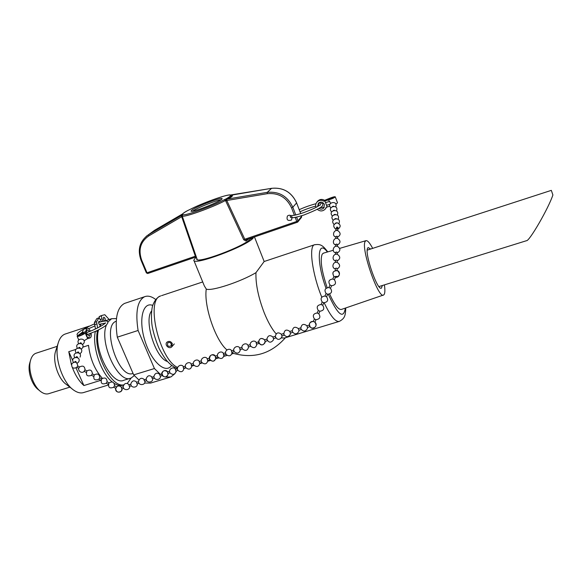 <?xml version="1.0" encoding="UTF-8"?>
<svg xmlns="http://www.w3.org/2000/svg" width="582" height="582" viewBox="0 0 582 582"><rect width="100%" height="100%" fill="white"/><g stroke="black" fill="none" stroke-linecap="round" stroke-linejoin="round"><path stroke-width="0.87" d="M292.12 217.093L291.582 219.967C287.712 221.211 286.329 219.887 287.428 215.987C289.319 214.685 290.884 215.049 292.12 217.093M225.736 201.016L243.742 239.784L244.804 239.246L226.791 200.499L225.736 201.016L224.361 199.691C211.863 206.406 184.276 216.3 182.857 214.627L182.224 216.031C183.686 217.814 212.517 207.49 225.54 200.463L226.776 198.964C230.574 197.072 232.218 195.734 231.731 194.948L232.203 195.006M187.426 210.706L188.051 210.386M181.54 215.1L182.071 214.729C182.224 213.943 184.087 212.561 187.666 210.575M181.489 215.209L181.067 215.718L181.489 215.26L182.224 216.031L197.225 259.587M189.208 209.862L189.376 209.775C201.765 203.278 227.264 194.039 230.057 195.101L230.523 195.021M231.09 194.912L271.663 188.313M230.938 194.963C231.156 195.596 229.541 196.898 226.085 198.884L227.293 199.088C231.432 197.283 233.113 195.916 232.342 194.985L271.612 188.313C283.23 187.237 291.567 192.089 296.631 202.871L296.587 202.849M191.762 210.153C196.272 206.494 222.462 196.563 222.084 198.673C223.313 200.484 190.532 213.536 191.005 211.04L191.762 210.153M267.262 193.69L226.791 200.499L226.667 199.619L227.293 199.088L267.276 192.344L267.262 193.69C278.516 192.671 286.606 197.393 291.546 207.854L294.39 215.26M243.742 239.784L245.968 241.021L246.23 239.769M297.293 222.259L246.281 239.748L244.804 239.246L296.762 221.429L297.351 222.251L298.028 220.811L296.762 221.429L295.234 217.442M148.752 235.936L181.7 216.7L195.341 256.211L147.02 272.791L141.659 260.074C138.109 249.802 140.473 241.756 148.752 235.936L148.534 234.735L181.067 215.718L181.7 216.7L182.421 216.577M195.232 257.244L147.748 273.511L195.225 257.244L195.341 256.211L196.076 256.131M195.29 257.208L196.607 257.804M192.547 211.179C196.781 208.05 215.827 200.426 221.036 199.772M254.465 236.947L264.163 261.507L255.964 272.66C240.672 281.87 210.946 291.582 206.268 289.043L204.355 285.944L193.857 260.38M276.123 333.835C271.976 329.136 268.004 322.115 264.213 312.774C258.313 297.315 255.563 283.951 255.964 272.66M338.935 321.504L284.518 337.997L281.462 337.931M226.929 349.906C215.464 340.506 203.649 305.761 206.268 289.043M253.054 237.427L253.272 237.973L250.449 238.94L250.231 238.394M253.272 237.973C246.855 246.157 193.1 266.185 193.784 260.205L195.93 257.229M250.449 238.94C244.542 246.375 196.069 264.417 196.658 259.026L196.781 258.299M169.951 377.252L150.622 383.072L144.554 383.08M138.902 379.973L133.685 374.888L117.295 337.174C114.632 318.71 117.047 307.463 124.533 303.426L125.617 303.062M117.295 337.174L138.087 330.474L154.426 368.537L133.685 374.888M177.634 367.482C159.315 359.603 145.384 299.577 160.668 295.932C157.424 297.096 154.834 300.094 152.913 304.917C151.618 308.104 150.767 317.445 152.229 326.64C153.713 334.053 156.012 341.328 159.119 348.465C162.109 354.125 164.815 358.388 167.245 361.24C171.079 365.285 174.484 367.693 177.452 368.442L177.321 368.792M176.564 370.814L176.004 371.978M175.029 373.579L170.861 376.976L165.339 377.005M160.421 374.401L154.426 368.537M167.456 361.48C155.605 358.396 143.659 320.318 151.589 310.992M171.595 365.38C165.775 374.488 151.451 361.953 144.94 340.848C138.232 319.816 142.808 301.36 152.746 305.419M138.087 330.474C135.25 311.908 137.417 300.661 144.576 296.725C147.908 295.43 151.64 296.376 155.772 299.563M384.418 284.874C385.226 290.745 384.964 294.114 383.633 294.979C378.504 299.665 360.665 248.23 365.132 241.53L365.852 240.701C367.424 240.184 369.701 242.745 372.676 248.368M382.352 285.515L381.428 288.097C377.558 291.415 364.361 253.374 367.606 248.187L368.144 247.546L370.625 249.038M327.164 287.654C321.642 271.11 319.984 259.943 322.181 254.159L323.556 253.119M383.356 295.074L341.539 309.398C338.579 310.162 334.621 305.041 329.674 294.019M172.294 343.584C170.802 341.256 169.02 340.79 166.939 342.194C164.124 344.842 169.275 349.687 171.814 346.777L172.294 343.584M171.312 343.889L170.992 346.021C168.125 346.857 167.049 345.832 167.74 342.965C169.129 342.027 170.315 342.34 171.312 343.889M71.411 364.798L68.763 351.688L75.915 349.382M82.891 347.127L88.515 345.315C90.159 358.905 94.786 369.905 102.388 378.307M68.763 351.688L72.772 360.651M76.06 368.013L83.895 385.546C79.232 381.414 75.391 375.412 72.364 367.533M99.668 377.951L98.824 379.195L100.882 380.308L83.895 385.546M65.759 333.85L64.864 334.148C61.874 335.377 59.684 338.222 58.309 342.682C53.69 356.279 62.376 382.811 73.885 390.253C77.552 392.785 80.913 393.512 83.954 392.443L108.201 385.037M29.878 362.593L29.74 363.052C27.274 371.083 31.894 385.168 38.492 389.773L39.911 390.922M36.44 353.099L35.786 353.31C33.349 354.3 31.617 356.591 30.584 360.185C27.674 369.628 33.138 386.317 40.915 391.737C43.817 393.839 46.502 394.465 48.983 393.599L69.862 387.146M55.697 350.939L55.552 351.419C52.336 360.956 58.302 379.188 66.363 384.433L72.43 389.125M105.422 320.755L104.731 320.973M101.144 323.825L99.442 326.982M98.54 329.885C93.004 349.178 112.166 386.463 123.973 380.221L130.317 378.278M106.462 324.916C98.751 342.507 118.583 384.731 131.066 378.053L134.318 375.616M116.451 318.558L111.628 318.71L107.757 322.21M116.218 321.249C101.181 325.622 118.633 379.77 133.045 373.411M378.947 286.577L526.492 240.708C529.271 241.494 548.47 208.414 552.9 194.97L551.321 190.365L367.235 250.136M97.594 327.942L96.576 321.759L98.976 317.837L101.537 321.548M123.74 384.84C110.944 388.078 92.691 351.092 97.492 330.802L97.558 330.372M131.154 378.016L127.283 383.407M102.723 321.279L101.304 315.866L102.461 315.284L104.804 314.717L109.176 319.518M100.162 321.919L98.998 321.191C98.278 322.915 98.722 324.218 100.315 325.112L100.3 325.12M100.788 324.341L100.802 323.919M105.255 320.813C105.517 318.871 104.978 317.67 103.647 317.197L103.552 319.794L104.491 320.995M95.346 331.413L95.324 331.514C91.971 346.435 100.977 373.266 112.224 381.923M114.218 383.393C117.542 385.495 120.547 386.055 123.239 385.088L123.668 384.964M98.976 317.837L96.838 318.55L94.415 322.472L95.455 328.983M99.42 318.332L99.173 316.572L101.304 315.866M101.923 315.531L99.173 316.572M100.351 319.365L101.741 318.907M76.213 362.411L76.271 362.288C75.987 361.32 75.464 361.182 74.692 361.858L74.641 362.04M77.61 357.508L77.61 357.508C77.326 356.548 76.802 356.41 76.038 357.086L75.995 357.239M81.458 343.678L81.48 343.613C81.211 342.674 80.702 342.536 79.952 343.198L79.93 343.285M80.214 348.174L80.214 348.174C79.938 347.221 79.421 347.083 78.665 347.752L78.635 347.861M78.876 352.91L78.919 352.801C78.643 351.848 78.126 351.71 77.362 352.379L77.326 352.51M114.494 385.924L113.65 387.183L115.745 388.31M108.885 383.123L108.412 384.367M107.066 381.93L106.222 383.182L108.303 384.302M101.472 379.129L101.006 380.373M77.639 366.085L76.773 367.315L78.796 368.406M84.957 370.028L84.099 371.265L86.129 372.356M92.298 373.979L91.447 375.223L93.498 376.328M162.676 375.143L162 373.877L162.531 375.463M159.715 374.633L160.225 376.227L162.269 375.55M153.968 376.539L151.786 377.543L152.462 378.795L154.477 378.125M121.303 387.379L121.805 388.951L123.733 388.31M128.906 384.855L129.408 386.433L131.357 385.786M136.544 382.323L137.054 383.902L139.025 383.247M146.228 379.115L144.06 380.104L144.736 381.356L146.729 380.693M259.266 343.365C258.968 340.535 258.088 343.009 259.266 343.365M309.369 325.454L309.595 326.167M309.311 325.003L306.86 325.818L307.478 327.397M300.821 327.819L301.047 329.106C303.484 331.827 305.608 331.609 307.434 328.452L307.522 327.448M300.727 327.855L298.297 328.663L298.915 330.234M292.295 330.649L292.477 331.856C294.848 334.635 296.973 334.461 298.857 331.347L298.959 330.278M266.862 339.088L264.519 339.866L265.137 341.423M266.993 339.044L267.145 340.237M272.907 337.08L273.511 338.644M275.381 336.265L275.541 337.451M283.703 333.501L281.317 334.294L281.935 335.858M283.812 333.464L283.98 334.657M292.193 330.685L289.785 331.485L290.403 333.057M336.854 228.326C335.116 225.823 340.237 227.809 336.854 228.326M332.511 206.406L333.646 206.181M333.268 210.466L334.468 210.226M335.625 223.044L337.007 222.775M334.825 218.781L336.149 218.519M334.039 214.591L335.305 214.343M78.344 335.174L82.149 332.809L85.641 331.667L85.168 332.991C84.732 334.119 77.224 337.233 77.144 336.316L78.344 335.174M78.403 335.472C80.913 333.893 82.855 333.144 84.237 333.231C82.44 334.81 80.396 335.698 78.112 335.894L78.403 335.472M85.641 331.675L86.791 328.233C88.035 327.935 89.228 328.91 90.37 331.165M86.951 337.036L87.045 336.003L86.951 337.036L85.86 334.555L85.954 333.537L87.678 338.462L84.092 340.812M91.068 333.217C91.556 335.705 91.236 337.269 90.123 337.902L88.093 337.225L87.722 337.545M85.27 331.987L85.954 333.537M90.275 333.522L89.577 336.287L87.133 334.221C86.325 332.009 86.398 330.554 87.351 329.841L89.577 331.471M83.466 329.332L82.157 332.809M335.85 204.115L337.524 202.871M327.142 206.959L329.805 206.261L326.218 207.279L325.302 209.011C322.799 211.455 320.136 211.557 317.314 209.338M330.474 203.322L329.761 201.437L325.491 202.58L326.509 205.271L329.87 204.384L326.509 205.271L327.135 206.952M325.491 202.58L324.858 200.899L328.663 199.881C332.322 198.738 334.526 197.72 335.268 196.832C334.759 196.534 332.969 196.985 329.914 198.186L324.618 200.317C322.05 198.898 319.736 199.175 317.685 201.146L317.306 201.627M316.041 207.388C315.364 205.41 315.677 203.627 316.979 202.041C319.038 200.062 321.359 199.793 323.934 201.219L324.858 200.899M317.619 206.53L318.318 203.263C320.733 201.416 322.77 201.823 324.407 204.478L323.868 207.912C322.399 209.389 320.762 209.564 318.936 208.436M325.607 208.589L326.56 207.163M318.58 202.994L318.463 206.028M320.027 207.767L324.276 207.279M324.618 200.317L323.934 201.219M331.514 197.735L327.761 199.655C330.023 199.466 332.191 198.658 334.243 197.218L331.514 197.735M336.512 276.355C338.084 277.912 332.999 276.392 336.512 276.355M335.996 230.625L336.149 228.595L337.749 228.835L337.72 230.647M335.858 238.453L336.01 236.387L337.196 236.241L337.589 238.475M335.719 246.353L335.872 244.258L337.058 244.113L337.458 246.375M335.29 270.514L335.443 268.317L336.651 268.178L337.087 268.557L337.051 270.543M335.436 262.38L335.588 260.219L336.789 260.081L337.225 260.46L337.189 262.409M335.574 254.327L335.727 252.202L336.927 252.057L337.327 254.356M313.32 321.446L313.283 321.453C309.362 322.072 308.46 324.072 310.57 327.448L312.105 328.153C316.041 327.571 316.972 325.578 314.891 322.181L314.862 322.159M333.952 276.501L335.538 277.214C339.859 276.174 340.528 274.006 337.545 270.717C333.1 270.623 331.893 272.543 333.93 276.479L332.773 278.996L334.359 279.709M332.773 278.996C328.837 279.629 327.921 281.63 330.016 285.005L331.624 285.733C335.552 285.115 336.476 283.107 334.381 279.731L335.538 277.214M330.016 285.005L328.859 287.515L330.445 288.228M328.866 287.515C324.931 288.141 324.014 290.149 326.109 293.524L327.717 294.245C331.638 293.634 332.562 291.633 330.467 288.25L331.624 285.74M309.391 324.007C310.017 322.13 311.319 321.279 313.291 321.439L314.884 322.188L315.997 319.7C319.933 319.103 320.857 317.11 318.776 313.72M313.283 321.453L314.425 318.972L315.997 319.7M314.447 318.987C312.338 315.611 313.247 313.611 317.175 312.985L318.754 313.698M317.168 312.992L318.31 310.504L319.918 311.225L318.769 313.727M321.075 304.51L322.646 305.223M321.06 304.517L322.21 302.022L323.81 302.742C327.731 302.138 328.648 300.137 326.56 296.755L326.546 296.733M322.217 302.029C320.115 298.646 321.031 296.645 324.96 296.02L326.56 296.762L327.71 294.252M207.185 358.89L207.709 360.498L209.884 359.778M199.16 361.546L199.684 363.161L201.838 362.448M169.588 371.36L167.5 372.051L167.703 373.455L170.097 372.953M175.371 369.439L175.888 371.04L177.968 370.348M185.367 366.129L183.243 366.835L183.454 368.239L185.884 367.729M193.319 363.488L191.172 364.201L191.391 365.612L193.842 365.096M258.51 341.86L256.189 342.631L256.466 344.057L259.055 343.496M250.26 344.828L250.624 345.992M247.925 345.373L248.463 347.003L250.747 346.246M242.003 347.57L242.359 348.727M217.435 355.486L215.224 356.22L215.464 357.639L217.966 357.101M225.561 352.787L223.328 353.529L223.575 354.947L226.092 354.409M225.627 352.998L225.983 354.154M233.731 350.08L231.476 350.83L231.731 352.248L234.27 351.703M233.789 350.291L234.153 351.448M241.952 347.352L239.675 348.109L239.93 349.535L242.483 348.982C245.531 351.375 247.568 350.699 248.609 346.959M181.409 215.893L182.071 214.729M188.117 210.357L189.376 209.775M226.085 198.884L225.634 199.095L226.667 199.619M230.057 195.101L230.727 194.985M182.857 214.627L182.253 214.714M225.634 199.095L224.361 199.691M245.968 241.021L248.98 238.824M301.68 216.155L301.512 217.333L301.571 215.784M295.787 214.976L292.811 207.236C287.624 196.236 279.113 191.267 267.276 192.344L271.583 188.328C283.194 187.258 291.538 192.125 296.609 202.914L300.741 213.616M291.546 207.854L292.811 207.236L296.609 202.914L300.712 213.623M301.541 215.791L301.709 216.228L298.028 220.811L296.624 217.151M147.748 273.511L146.373 272.9L147.726 273.518M154.979 230.05L182.37 214.03L154.536 230.319L146.082 236.452M152.404 231.869L154.536 230.319M141.659 260.074L141.011 260.205L146.373 272.9M154.637 230.254L148.119 234.983C139.68 241.224 137.316 249.634 141.011 260.205M314.935 244.615L314.367 244.804C308.642 246.448 312.323 274.275 321.773 297.169M324.181 302.793C330.554 316.186 335.639 322.37 339.437 321.351C344.777 318.354 345.461 315.931 345.759 307.951M345.337 308.096C343.504 319.583 337.822 314.986 328.306 294.303M326.022 288.316C316.121 261.245 317.612 238.525 327.375 251.999M191.398 364.128C189.179 360.433 183.337 364.448 185.971 367.86L183.999 368.471M202.711 281.943L161.563 295.634M97.492 330.802L95.324 331.514M96.699 323.956L94.539 324.669M96.576 321.759L94.415 322.472M86.994 336.913L87.678 338.462M85.212 332.882L85.896 334.432M329.296 201.568L328.663 199.881M181.489 215.216L181.504 215.18C182.166 213.921 184.188 212.394 187.579 210.604L189.31 209.804C202.223 202.972 228.697 193.661 230.479 195.021L231.723 194.941M297.351 222.251L297.831 221.931M297.904 221.837L301.512 217.333M246.281 239.748L297.329 222.259M195.254 257.237L196.621 257.848M263.973 261.565L314.367 244.804C320.66 243.807 322.493 245.146 327.797 251.875M233.455 353.463L231.905 353.936M227.089 355.398L223.866 356.373M218.73 357.93L215.842 358.803M210.444 360.44L207.847 361.226M202.223 362.928L199.866 363.641M194.068 365.401L191.922 366.056M232.167 353.027C253.155 359.21 270.899 354.103 285.406 337.72M144.576 296.725L124.533 303.426M365.852 240.701L339.684 248.383M333.21 250.289L323.148 253.235M171.952 346.617L174.309 343.918M64.864 334.148L89.111 326.146M29.74 363.052L30.584 360.185M35.786 353.31L57.152 346.334M55.552 351.419L58.309 342.682M104.767 320.973L111.628 318.71M100.33 315.99L102.461 315.284M77.719 365.954C77.122 361.895 75.151 361.131 71.819 363.663C71.302 367.802 72.997 369.046 76.904 367.388M77.18 363.27L78.708 361.931C81.662 355.682 69.789 356.482 73.383 362.295M80.018 357.166C82.942 351.004 71.215 351.732 74.722 357.501M82.862 334.366L79.894 335.668M82.448 344.573L83.83 343.322C86.667 337.393 75.347 337.924 78.606 343.569M81.167 349.135L82.579 347.861C85.445 341.86 73.994 342.456 77.333 348.138M79.858 353.769L81.313 352.481C84.208 346.392 72.612 347.054 76.038 352.787M121.325 391.104L122.096 388.849C122.438 393.257 115.105 393.206 115.658 388.805C116.975 385.56 118.954 385.051 121.594 387.285C118.917 385.073 116.931 385.611 115.651 388.878C116.458 392.268 118.35 393.01 121.325 391.104M114.45 385.721L116.553 386.855M114.552 385.779C114.203 381.996 112.348 381.057 109.001 382.971C107.837 387.401 109.416 388.82 113.745 387.234M107.023 381.727L109.11 382.854M107.132 381.785C106.79 378.024 104.942 377.078 101.603 378.962C100.41 383.385 101.988 384.811 106.324 383.24M77.573 365.874L79.61 366.966M85.03 369.89C84.717 366.18 82.891 365.227 79.552 367.031C76.657 369.934 81.48 374.379 84.223 371.331M84.899 369.817L86.944 370.916M92.371 373.84C92.051 370.108 90.217 369.163 86.878 370.989C85.641 375.405 87.198 376.838 91.563 375.288M92.247 373.775L94.306 374.881M99.74 377.805C99.406 374.059 97.565 373.113 94.226 374.968C93.011 379.391 94.582 380.817 98.933 379.253M99.617 377.74L101.697 378.86M168.271 373.87L168.271 373.564C167.332 377.107 165.375 377.834 162.393 375.732C159.694 372.364 165.543 368.268 167.754 371.971C164.364 369.65 162.4 370.538 161.869 374.641C164.393 377.885 166.525 377.631 168.271 373.87M159.701 374.641L161.76 373.957M159.963 374.553C157.22 372.276 155.227 372.822 153.968 376.19C153.575 380.592 160.836 380.533 160.472 376.147M152.208 377.129C149.487 374.859 147.493 375.397 146.228 378.737C145.798 383.138 153.073 383.102 152.717 378.715M121.282 387.386L123.231 386.739M129.189 384.767C126.527 382.527 124.548 383.036 123.239 386.31C122.715 390.711 130.033 390.74 129.691 386.339M128.884 384.862L130.855 384.215M136.821 382.228C134.144 379.981 132.158 380.504 130.863 383.8C130.368 388.201 137.672 388.209 137.323 383.807M136.523 382.33L138.516 381.668M144.496 379.69C141.797 377.427 139.804 377.958 138.523 381.275C138.065 385.677 145.355 385.662 144.998 381.268M310.672 327.528C313.996 330.241 318.303 324.778 314.891 322.181M307.427 327.477L309.864 326.669M306.961 325.782C303.506 323.323 301.454 324.189 300.799 328.364M298.864 330.314L301.28 329.514M298.406 328.626C294.914 326.167 292.87 327.055 292.28 331.274M265.036 342.747L265.21 341.459C263.733 345.541 261.558 345.963 258.677 342.711C259.048 338.389 261.049 337.422 264.665 339.815C261.471 337.444 259.427 338.2 258.532 342.078C260.365 345.621 262.533 345.839 265.036 342.747M265.079 341.503L267.407 340.732M273.031 337.043C269.808 334.657 267.756 335.428 266.891 339.335C268.768 342.878 270.95 343.074 273.424 339.924L273.576 338.688M273.453 338.731L275.803 337.953M272.893 337.087L275.257 336.301M281.441 334.25C278.189 331.864 276.137 332.635 275.286 336.585C277.228 340.128 279.411 340.295 281.855 337.08L281.994 335.901M281.877 335.938L284.249 335.152M283.943 334.563C286.235 337.429 288.366 337.313 290.331 334.228L290.454 333.1M289.901 331.442C286.337 328.99 284.314 329.914 283.82 334.206M290.345 333.137L292.739 332.344M332.577 198.302L329.732 199.386M335.734 206.901C338.411 199.815 325.709 202.361 330.845 207.876M336.527 210.939C339.277 203.78 326.4 206.348 331.631 211.913M335.683 229.199L335.843 229.257C332.671 226.427 333.086 224.266 337.087 222.775C340.943 224.587 341.161 226.776 337.742 229.337C341.139 226.827 340.95 224.645 337.174 222.782C333.166 224.121 332.671 226.26 335.683 229.199M338.979 223.459C341.94 216.046 328.532 218.708 334.053 224.434M338.149 219.218C341.037 211.892 327.812 214.525 333.231 220.192M337.327 215.042C340.15 207.803 327.099 210.4 332.424 216.017M77.151 336.331L78.752 339.939M87.518 338.753L89.97 337.953M83.313 329.383L86.791 328.233M337.538 202.9L335.268 196.832M317.685 201.146L316.979 202.041M320.537 205.01L320.537 204.406C318.652 206.399 312.869 209.2 303.193 212.808C296.223 215.027 292.44 215.871 291.844 215.34M318.478 203.198C322.035 202.972 323.447 203.576 322.719 205.024C323.236 206.545 316.979 209.862 303.957 214.998C286.737 220.374 290.949 216.373 290.338 215.355M299.235 209.68C304.386 207.308 309.966 205.315 315.99 203.7M319.489 205.351L318.296 205.526M315.72 206.093C309.951 207.716 304.721 209.615 300.043 211.79M337.611 237.121C340.826 235.113 340.928 232.975 337.902 230.705C333.762 229.126 331.58 236.045 335.879 237.092M337.48 244.971C340.717 242.956 340.812 240.803 337.764 238.533C333.602 236.961 331.427 243.894 335.741 244.949M335.479 277.199C339.517 278.145 341.176 271.692 337.182 270.579C332.889 270.834 331.82 272.812 333.973 276.515M337.08 268.993C340.375 266.934 340.455 264.752 337.327 262.453C333.115 260.903 330.962 267.895 335.319 268.964M337.218 260.911C340.492 258.866 340.579 256.691 337.473 254.399C333.282 252.843 331.114 259.819 335.458 260.882M337.349 252.908C340.601 250.871 340.696 248.71 337.618 246.426C333.442 244.862 331.274 251.817 335.603 252.879M319.896 311.232C323.825 310.628 324.749 308.635 322.668 305.244M321.06 304.51C317.132 305.135 316.222 307.136 318.325 310.512M322.661 305.252L323.81 302.749M324.96 296.027L326.109 293.517M87.307 334.585L95.637 331.282C100.511 329.019 104.054 326.96 106.259 325.098C107.823 323.359 108.274 322.29 107.626 321.897C108.005 320.551 104.978 320.726 98.547 322.413M94.335 323.912C80.44 330.176 74.925 334.053 77.799 335.545M86.638 332.526C91.127 331.209 101.799 326.298 104.884 323.447L105.728 322.915M79.96 334.083L82.127 332.351M88.595 328.714L94.931 325.935M99.209 324.407L105.291 323.061M79.523 334.235L80.2 334.068M215.384 356.104C211.804 353.812 209.855 354.794 209.52 359.043C212.357 362.208 214.503 361.778 215.951 357.77C214.954 361.429 212.954 362.128 209.935 359.858C207.367 356.402 213.208 352.466 215.42 356.155L215.384 356.104M207.163 358.898L209.353 358.17M207.367 358.825C205.155 355.136 199.313 359.101 201.903 362.535C204.915 364.783 206.908 364.077 207.898 360.44M199.146 361.553L201.314 360.833M199.357 361.48C197.145 357.792 191.303 361.778 193.915 365.205C196.92 367.417 198.913 366.711 199.888 363.095M175.597 369.366C173.378 365.671 167.536 369.745 170.213 373.12C173.196 375.252 175.167 374.532 176.113 370.967M175.349 369.446L177.452 368.748M183.476 366.755C181.257 363.059 175.415 367.104 178.07 370.494C181.06 372.655 183.039 371.942 183.992 368.355M185.971 367.86C188.968 370.043 190.954 369.33 191.915 365.729M256.342 342.58C254.138 338.913 248.296 342.696 250.726 346.217C253.781 348.647 255.833 347.978 256.888 344.217M247.91 345.373L250.209 344.617M248.07 345.322C245.866 341.649 240.017 345.468 242.483 348.974M223.517 353.47C221.305 349.789 215.464 353.696 218.003 357.159C221.029 359.458 223.044 358.774 224.048 355.093M231.658 350.771C229.446 347.09 223.604 350.968 226.114 354.445C229.148 356.781 231.178 356.097 232.189 352.394M239.842 348.051C237.631 344.377 231.789 348.225 234.277 351.717C237.318 354.082 239.348 353.405 240.373 349.68"/></g></svg>
